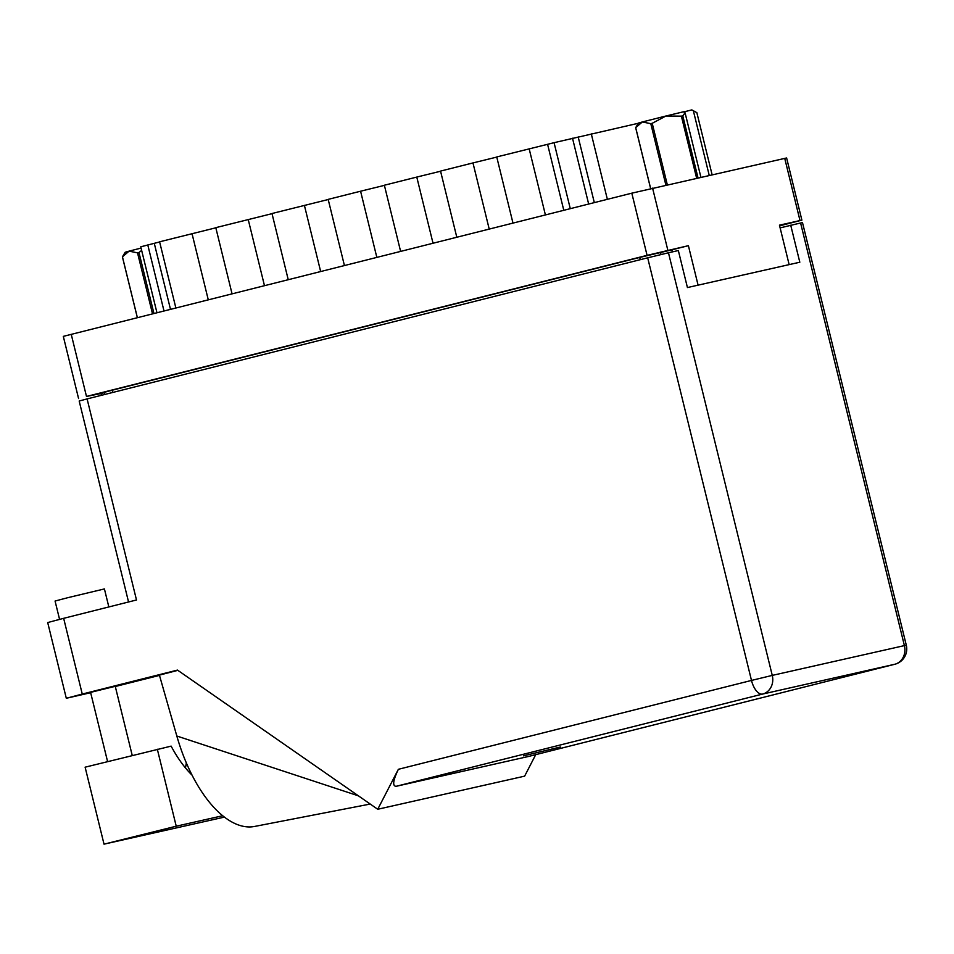 <?xml version="1.0" encoding="UTF-8"?>
<svg xmlns="http://www.w3.org/2000/svg" width="954" height="954" viewBox="0 0 954 954"><rect width="100%" height="100%" fill="white"/><g stroke="black" fill="none" stroke-linecap="round" stroke-linejoin="round"><path stroke-width="1.43" d="M779.633 225.836L801.885 220.135L779.454 225.156L789.149 264.628L698.089 285.151L688.394 245.679L647.074 255.35L86.492 396.447L101.017 393.525L101.446 395.302M78.574 398.545L63.31 336.368L631.81 193.173L786.621 157.97L801.885 220.135M688.394 245.679L671.866 249.841L672.367 251.892M640.265 259.679L639.717 257.437L671.866 249.841M639.717 257.437L112.19 390.222L112.739 392.464M104.368 392.69L101.017 393.525M104.809 394.467L104.272 392.321L112.19 390.222M570.277 208.664L554.071 142.683L638.333 123.269M607.364 199.326L591.289 133.87M156.945 312.697L140.763 246.812L159.64 241.946M175.858 307.939L159.604 241.803L215.831 227.803M208.27 299.783L192.028 233.647M232.049 293.796L215.795 227.66L272.021 213.66M264.461 285.64L248.219 219.503M288.227 279.653L271.985 213.517L328.212 199.517M320.651 271.496L304.398 205.36M344.418 265.51L328.176 199.374L360.588 191.217L376.83 257.353M400.608 251.367L384.367 185.231L416.779 177.074L433.021 243.21M384.39 185.374L360.588 191.217M456.799 237.224L440.545 171.088L472.969 162.931L489.211 229.067M440.581 171.231L416.779 177.074M512.978 223.081L496.736 156.945L547.584 144.316L563.79 210.297M496.772 157.088L472.969 162.931M545.402 214.924L529.16 148.788M554.071 142.683L547.584 144.316M192.112 775.208A101.625 48.797 -104.1 0 1 171.124 746.123L85.121 767.183L104.022 844.159L224.452 817.101M222.723 815.73L176.228 826.212L104.022 844.159M59.565 619.349L55.07 601.044L67.841 597.669L104.415 588.928L108.839 606.947M115.255 686.32L90.582 692.377M560.487 746.994L523.364 755.866L560.487 746.994M82.259 694.059L66.303 698.28L47.7 622.545L63.656 618.323L82.259 694.059L177.48 670.09L377.736 809.266L398.367 769.306L751.49 680.429L647.683 257.818L87.1 398.915L136.494 599.983L63.656 618.323M66.303 698.28L90.666 692.711M115.303 686.51L159.485 675.396M177.838 670.34L159.401 675.11L176.824 736.011A114.325 54.903 -104.1 0 0 254.575 826.45L370.235 804.055M535.731 754.638L524.628 776.151L377.736 809.266M128.551 601.986L79.182 401.014L87.1 398.915M647.683 257.818L668.468 252.774L772.263 675.396L904.404 645.608L800.597 222.986L780.134 227.887M790.723 225.216L799.81 262.219L687.429 287.559L678.342 250.544L668.468 252.774M800.597 222.986L802.493 222.604L906.3 645.214L904.404 645.608A15.753 13.821 77.3 0 1 894.757 664.27L762.628 694.059L396.113 786.311C392.273 786.132 393.024 780.467 398.367 769.306M528.421 756.486L396.113 786.311M358.382 795.827L176.824 736.011M186.328 762.854A101.625 48.797 -104.1 0 1 185.458 767.922M696.635 178.207L681.383 116.15L682.778 115.816L685.079 112.822L700.904 177.241M682.778 115.816L698.03 177.897M691.829 109.901L696.849 112.644L691.829 109.901L683.732 111.94M696.849 112.644L712.101 174.725L696.849 112.644M685.079 112.822L683.493 111.785L665.892 116.018L652.214 123.304L667.323 184.814M681.383 116.15L665.892 116.018L642.34 121.957L635.698 127.645L650.664 188.582M665.892 185.136L650.795 123.662L642.34 121.957L638.464 123.054L635.698 127.645M650.795 123.662L652.214 123.304M650.628 188.594L635.662 127.669L650.628 188.594M709.227 175.369L693.403 110.938M152.509 313.818L137.531 252.858L129.076 251.14L141.073 248.076M137.531 252.858L138.962 252.5L153.94 313.461M141.657 250.437L138.962 252.5M122.446 256.841L137.34 317.634L122.41 256.864L125.201 252.25L129.076 251.14L122.446 256.841L137.376 317.634M799.989 220.517L784.725 158.352M652.584 188.141L667.86 250.306M647.074 255.35L631.81 193.173M71.228 334.282L86.492 396.447M660.49 252.405L661.015 254.527M594.318 202.606L578.184 136.935M572.507 138.223L588.666 204.037M147.787 244.951L163.993 310.932M170.48 309.299L154.274 243.318M157.327 749.236L176.228 826.212M528.242 756.534L894.757 664.27A15.753 7.56 75.9 0 0 894.852 664.246A15.753 15.753 0 0 0 906.3 645.214M751.49 680.429A15.753 7.56 75.9 0 0 762.628 694.059A15.753 13.821 77.3 0 0 772.263 675.396L751.49 680.429M107.516 761.292L90.523 692.151M528.325 756.51L894.852 664.246M132.177 755.21L115.195 686.093"/></g></svg>
